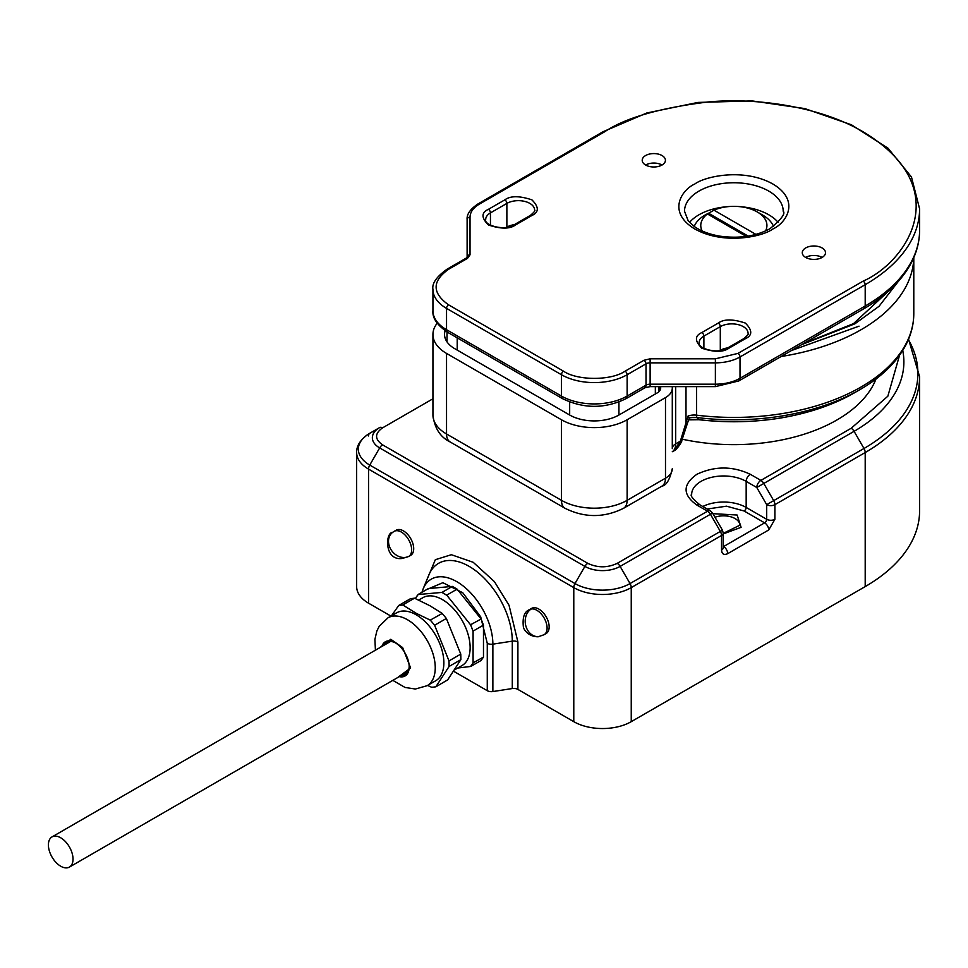 <?xml version="1.0" encoding="UTF-8"?>
<svg xmlns="http://www.w3.org/2000/svg" width="968" height="968" viewBox="0 0 968 968"><rect width="100%" height="100%" fill="white"/><g stroke="black" fill="none" stroke-linecap="round" stroke-linejoin="round"><path stroke-width="1.45" d="M387.648 643.139A18.573 10.721 60 0 1 388.7 641.578M409.174 666.444A18.573 10.721 60 0 1 405.338 674.478A18.573 10.721 60 0 1 401.526 675.337M406.935 673.171A18.573 10.721 60 0 1 405.06 673.305M381.876 646.467A19.735 11.398 -120 0 1 395.234 642.752A19.735 11.398 -120 0 1 401.926 648.596A19.735 11.398 60 0 1 409.186 666.928A19.735 11.398 60 0 1 399.288 676.632M418.696 600.075L422.847 597.692A39.18 22.627 60 0 1 453.036 608.182A39.18 22.627 60 0 1 470.133 647.616A39.18 22.627 60 0 1 462.026 665.548L454.827 669.711M402.749 604.976L402.954 605.085A44.988 25.979 -120 0 0 400.728 605.23L402.749 604.976L414.51 598.188L429.84 605.702L442.207 613.446L446.357 618.467L434.608 625.255L449.007 660.902L460.768 654.114L446.357 618.467M449.116 666.432L449.019 666.577A44.988 25.979 -120 0 0 449.067 663.661L449.116 666.432L460.877 659.644L447.676 679.887L435.818 686.82L433.797 687.074A44.988 25.979 -120 0 0 435.915 686.675L435.818 686.82M392.826 680.371L405.048 687.449L415.405 689.022L427.13 685.695L435.757 680.722A39.18 22.627 -120 0 0 443.864 662.778A39.18 22.627 -120 0 0 416.167 614.789A39.18 22.627 -120 0 0 396.577 612.853L387.95 617.826L379.19 626.332L376.842 631.039L374.906 639.376L375.415 650.206M431.571 687.22A44.988 25.979 -120 0 0 433.797 687.074L431.776 687.328L427.578 685.429M449.019 666.577L435.915 686.675M449.007 660.902L449.067 663.661A44.988 25.979 -120 0 0 448.91 660.636M434.717 625.51A44.988 25.979 -120 0 0 432.527 622.739A44.988 25.979 -120 0 0 430.252 620.113L442.207 613.446M402.954 605.085L416.446 613.434L430.252 620.113M384.114 645.184A18.573 10.721 60 0 1 386.764 642.304A18.573 10.721 60 0 1 395.646 643.006M414.51 598.188L410.468 598.696L398.707 605.472L400.728 605.23A44.988 25.979 -120 0 0 398.61 605.629L398.707 605.472M391.459 615.805L398.61 605.629M460.877 659.644L460.768 654.114M430.457 620.234L434.608 625.255M457.743 668.029L470.545 666.48A44.988 25.979 -120 0 0 471.9 664.774A44.988 25.979 -120 0 0 473.086 662.862L473.086 631.33A44.988 25.979 -120 0 0 471.9 628.05A44.988 25.979 -120 0 0 470.545 624.771L446.901 595.356A44.988 25.979 -120 0 0 444.36 593.771A44.988 25.979 -120 0 0 441.819 592.428L418.164 594.534A44.988 25.979 -120 0 0 416.809 596.24A44.988 25.979 -120 0 0 415.623 598.151L418.164 594.534M417.994 594.558L428.376 588.556L452.383 586.414L441.989 592.404L446.901 595.356M446.72 595.139L457.114 589.149L481.108 619L470.545 624.771M470.726 625.001L473.086 631.33M473.086 631.1L483.48 625.098L483.48 657.09L473.086 662.862M473.086 663.092L470.545 666.48M470.726 666.456L481.108 660.466L483.48 657.09M457.114 589.149L452.383 586.414M483.48 625.098L481.108 619M712.908 513.669L737.132 515.024L741.101 527.33L723.241 533.9M538.886 609.102A14.508 8.373 -120 0 0 531.638 608.388L529.581 609.574A14.508 8.373 60 0 1 531.371 608.957A14.508 8.373 60 0 1 536.841 610.288A14.508 8.373 60 0 1 546.315 623.077A14.508 8.373 60 0 1 544.089 634.705L546.146 633.52A14.508 8.373 -120 0 0 548.372 621.892A14.508 8.373 -120 0 0 538.886 609.102M408.641 556.503L410.698 555.317A14.508 8.373 -120 0 0 412.925 543.689A14.508 8.373 -120 0 0 403.438 530.9A14.508 8.373 -120 0 0 396.178 530.186L394.133 531.371A14.508 8.373 60 0 1 401.381 532.085A14.508 8.373 60 0 1 410.71 544.367A14.508 8.373 60 0 1 409.186 556.14A14.508 8.373 60 0 1 408.641 556.503L402.458 558.415C383.994 561.283 385.337 532.303 392.524 532.448A14.508 11.81 -127.6 0 1 393.589 531.735A14.508 8.373 60 0 1 394.133 531.371L392.524 532.448A14.508 11.81 -127.6 0 0 391.568 550.514A14.508 11.81 -127.6 0 0 409.186 556.14M875.992 379.008A145.696 84.119 180 0 1 682.222 439.182M432.938 398.78L382.566 427.856C374.592 433.519 374.592 439.182 382.566 444.844L587.794 563.34C597.595 567.938 607.408 567.938 617.221 563.34L707.523 511.201L696.912 505.078C682.5 494.805 682.5 484.532 696.912 474.272C714.699 465.947 732.486 465.947 750.273 474.272L760.884 480.394L851.187 428.267L887.85 396.202L899.538 355.28M382.566 427.856A5.808 3.352 -120 0 0 379.662 427.566L369.752 433.289A38.938 22.482 0 0 0 369.752 465.076L574.98 583.559A38.938 22.482 0 0 0 630.035 583.559L720.337 531.432L710.427 514.262A5.808 3.352 -120 0 0 707.523 511.201A5.808 3.352 -60 0 1 710.427 510.91L699.816 504.788A5.808 3.352 120 0 0 696.912 505.078M750.273 474.272A5.808 3.352 120 0 0 746.171 481.374L756.782 487.509L766.692 504.667L766.692 519.296A2.904 1.67 -60 0 1 764.635 522.853L744.114 510.995L726.508 506.179L707.16 509.035M851.187 428.267A5.808 3.352 60 0 1 854.078 431.329L863.988 448.486A5.808 3.352 60 0 1 865.198 452.54L865.198 586.596L631.245 721.668L631.245 587.612L721.535 535.473L721.535 550.102C721.934 554.156 723.979 555.342 727.694 553.66L768.737 529.956L774.896 519.296A5.808 3.352 180 0 1 766.692 519.296L746.171 507.45L746.171 481.374A31.92 18.428 180 0 0 711.371 477.381A31.92 18.428 180 0 0 691.66 494.406C689.894 495.229 692.604 498.689 699.816 504.788M587.794 563.34A5.808 3.352 120 0 0 584.89 566.401L574.98 583.559A5.808 3.352 120 0 0 573.782 587.612L573.782 721.668A40.632 23.462 0 0 0 631.245 721.668M390.939 616.108L368.554 603.185L368.554 469.117L573.782 587.612A40.632 23.462 0 0 0 631.245 587.612A5.808 3.352 60 0 0 630.035 583.559L620.125 566.401L712.557 513.04L710.427 510.91M573.782 721.668L517.904 689.41L517.904 642.014L509.035 605.278L494.43 581.647L473.219 562.299L451.354 554.712L435.334 559.698L424.468 585.64M382.566 444.844A5.808 3.352 120 0 0 379.662 447.918A24.914 14.387 0 0 1 379.662 427.566L369.752 433.289C360.846 438.94 356.478 445.353 356.647 452.54L356.647 586.596A40.632 23.462 0 0 0 368.554 603.185M865.198 586.596A185.747 107.242 0 0 0 919.6 510.765L919.6 376.709L908.553 339.199M453.75 671.332L487.267 690.68A5.808 3.352 -0 0 0 492.869 691.551L512.29 688.538A5.808 3.352 180 0 1 517.904 689.41M487.267 690.68L487.267 643.284L480.697 616.858L462.777 592.755L442.86 582.7L426.452 589.669M48.4 844.895A17.412 10.055 60 0 1 52.006 836.921A17.412 10.055 60 0 1 65.425 841.591A17.412 10.055 60 0 1 73.023 859.112A17.412 10.055 60 0 1 69.418 867.086A17.412 10.055 60 0 1 55.999 862.415A17.412 10.055 60 0 1 48.4 844.895M658.736 391.846L658.736 386.631M696.609 386.631L696.609 415.175A5.808 0.98 97 0 0 696.96 417.559L698.666 419.628A170.029 98.167 0 0 0 854.078 393.008A170.029 98.167 0 0 0 854.091 393.008L859.886 389.656C881.376 377.205 896.707 362.31 905.879 344.947C911.13 334.783 913.768 324.316 913.792 313.535L913.792 257.585A179.939 103.891 0 0 1 861.096 329.713A179.939 103.891 0 0 1 781.188 356.49M660.672 386.631L660.672 388.144A11.604 6.703 180 0 1 657.272 392.887L618.927 415.018A34.824 20.11 180 0 1 569.668 415.018L454.742 348.674A34.824 20.11 180 0 1 444.542 334.456A34.824 20.11 180 0 1 445.147 330.741M437.197 323.227A46.44 26.814 0 0 0 432.938 334.456A46.44 26.814 0 0 0 446.538 353.417L561.464 419.761A46.44 26.814 0 0 0 627.131 419.761L665.488 397.618A23.22 13.407 0 0 0 672.288 388.144L672.288 386.631M791.497 350.525L859.039 326.156M672.288 388.144L672.288 448.607A11.604 6.703 0 0 1 675.688 443.864L675.688 386.631M685.997 386.631L685.997 423.911A5.808 1.621 -161.9 0 0 687.413 423.355L689.325 417.934L688.079 416.034L680.347 441.178L675.688 443.864A17.412 10.055 -120 0 1 672.288 451.717L674.03 450.713L680.347 441.178A5.808 1.621 -161.9 0 0 681.762 440.609C682.706 440.851 675.845 451.136 674.03 450.713M659.97 390.443L659.97 386.631L659.97 390.443M694.225 226.427A40.632 23.462 180 0 1 702.03 217.026A40.632 23.462 0 0 1 705.115 215.017A40.632 23.462 0 0 1 708.588 213.238L713.973 210.177A33.081 19.106 180 0 1 757.242 211.944A33.081 19.106 180 0 1 765.519 230.977M757.242 211.944L762.578 215.017A40.632 23.462 180 0 1 773.48 226.427M702.187 230.977A33.081 19.106 180 0 1 707.402 213.964L702.03 217.026M713.973 210.177L755.923 234.401M748.179 236.095L708.588 213.238M746.243 236.386L707.402 213.964M662.027 165.02A11.604 6.703 0 0 0 665.427 160.277A11.604 6.703 0 0 0 658.252 154.081A11.604 6.703 0 0 0 645.608 155.546A11.604 6.703 0 0 0 642.207 160.277A11.604 6.703 0 0 0 649.371 166.472A11.604 6.703 0 0 0 662.027 165.02A11.604 6.703 0 0 0 645.608 165.02M822.098 257.44A11.604 6.703 0 0 0 825.498 252.696A11.604 6.703 0 0 0 818.335 246.501A11.604 6.703 0 0 0 805.678 247.953A11.604 6.703 0 0 0 802.278 252.696A11.604 6.703 0 0 0 809.442 258.892A11.604 6.703 0 0 0 822.098 257.44A11.604 6.703 0 0 0 805.678 257.44M479.378 204.115A2.904 1.67 60 0 0 477.926 203.97C470.23 209.161 466.624 214.339 467.12 219.518L467.12 257.198A2.904 2.372 -0 0 1 470.024 254.826L470.024 217.147C470.158 212.101 473.279 207.757 479.378 204.115L604.564 131.842C625.304 117.866 659.789 107.92 707.995 101.979C755.597 97.405 819.763 106.202 863.141 131.842C957.074 188.107 906.157 262.304 863.141 281.131L737.955 353.405L715.376 358.813L650.121 358.813L643.962 360.277L625.086 371.18C611.231 380.775 577.364 380.775 563.509 371.18L448.583 304.835C431.982 292.977 431.982 281.131 448.583 269.286L467.471 258.383L470.024 254.826M467.12 258.214L467.12 240.851M427.13 685.695A39.18 22.627 -120 0 0 435.249 667.751A39.18 22.627 -120 0 0 420.838 631.378A39.18 22.627 -120 0 0 387.95 617.826M379.988 647.556L390.782 639.291L402.615 647.544L410.626 667.956L397.412 677.721M531.371 608.957A14.508 11.556 81.5 0 0 525.866 626.006A14.508 11.556 81.5 0 0 538.982 636.496L544.089 634.705M714.989 517.251A16.25 9.39 180 0 1 735.087 518.582A16.25 9.39 180 0 1 739.842 525.213L723.241 533.368M421.975 592.247L423.101 589.004A51.014 29.451 60 0 1 456.799 581.671A51.014 29.451 60 0 1 492.869 644.156L492.869 691.551M517.904 642.014A5.808 3.352 0 0 0 512.29 641.143A61.069 35.259 -120 0 0 469.117 566.353A61.069 35.259 -120 0 0 428.776 575.137L423.101 589.004M617.221 563.34A5.808 3.352 60 0 1 620.125 566.401A24.914 14.387 0 0 1 584.89 566.401L379.662 447.918L369.752 465.076A5.808 3.352 120 0 0 368.554 469.117A40.632 23.462 0 0 1 356.647 452.54M908.383 339.611A184.053 106.262 0 0 1 863.988 448.486L773.698 500.625A5.808 3.352 60 0 1 774.896 504.667A5.808 3.352 180 0 1 766.692 504.667L773.698 500.625L763.788 483.455L756.782 487.509A5.808 3.352 -60 0 1 760.884 480.394A5.808 3.352 60 0 1 763.788 483.455L854.078 431.329A170.029 98.167 0 0 0 902.733 350.489M744.114 510.995A2.904 1.67 120 0 0 746.171 507.45A31.92 18.428 0 0 0 702.78 506.494M723.229 547.888L723.241 533.102A5.808 3.352 180 0 1 721.535 535.473A5.808 3.352 -120 0 0 720.337 531.432L722.455 530.198L712.557 513.04M723.241 547.731A5.808 3.352 180 0 1 721.535 550.102M369.752 433.289A5.808 3.352 -120 0 0 368.554 435.951M774.896 519.296L774.896 504.667L865.198 452.54A185.747 107.242 0 0 0 919.6 376.709M727.694 553.66A5.808 3.352 60 0 0 723.592 546.545L764.635 522.853A5.808 3.352 60 0 1 768.737 529.956M512.29 688.538L512.29 641.143L492.869 644.156A5.808 3.352 180 0 1 487.267 643.284M655.336 386.631L655.336 394M618.927 415.018L618.927 402.047M569.668 402.047L569.668 415.018M457.211 350.089L457.211 337.844M801.649 344.668L854.938 323.784L879.041 306.299L898.28 281.47M688.079 416.034A11.604 6.703 0 0 1 696.609 415.175A179.939 103.891 0 0 0 861.096 386.994A179.939 103.891 0 0 0 913.792 313.535M689.325 417.934A13.31 7.683 180 0 1 696.96 417.559A178.245 102.91 0 0 0 859.886 389.656L854.078 393.008C809.865 417.099 758.113 426.005 698.811 419.725A5.808 0.98 97 0 0 698.969 419.664M688.647 419.785A21.514 12.427 0 0 1 698.666 419.628A5.808 0.98 97 0 0 698.811 419.725L688.623 419.858M665.488 397.618L665.488 478.192A23.22 13.407 0 0 0 672.288 468.718C669.868 479.608 666.395 485.428 661.882 486.166L623.525 508.309A17.412 10.055 60 0 0 627.131 500.335L627.131 419.761M661.882 486.166A17.412 10.055 60 0 0 665.488 478.192L627.131 500.335A46.44 26.814 0 0 1 561.464 500.335L446.538 433.979L446.538 353.417M561.464 419.761L561.464 500.335A17.412 10.055 120 0 0 565.07 508.309C584.551 517.953 604.044 517.953 623.525 508.309M432.938 415.03A46.44 26.814 0 0 0 446.538 433.979A17.412 10.055 120 0 0 450.144 441.952C440.259 437.125 434.523 428.146 432.938 415.03L432.938 334.456M772.839 229.005C785.822 223.318 801.177 200.945 772.839 183.981C743.448 167.621 704.692 176.491 694.855 183.981C681.883 189.655 666.529 212.028 694.855 229.005C724.245 245.352 763.002 236.494 772.839 229.005M698.969 191.083A49.344 28.483 180 0 1 752.729 184.912A49.344 28.483 180 0 1 783.197 211.23C785.701 213.517 781.285 219.337 769.947 228.714C755.911 236.301 739.262 238.793 719.998 236.168C709.459 234.389 700.892 231.171 694.31 226.5L688.188 220.777L684.509 211.23A49.344 28.483 180 0 1 698.969 191.083M728.142 206.632A49.344 28.483 0 0 0 698.969 214.787A49.344 28.483 0 0 0 689.555 222.374M778.151 222.374A49.344 28.483 0 0 0 739.564 206.632M488.404 209.33C481.229 212.585 481.229 217.8 488.404 224.975C500.831 229.113 509.858 229.113 515.496 224.975L531.916 215.489C539.079 212.246 539.079 207.031 531.916 199.856C519.489 195.718 510.451 195.718 504.824 199.856L488.404 209.33A2.904 1.67 -120 0 1 490.449 212.887L506.869 203.413A2.904 1.67 -120 0 0 504.824 199.856M701.836 332.556C694.661 335.811 694.661 341.026 701.836 348.202C714.263 352.34 723.29 352.34 728.928 348.202L745.348 338.715C752.523 335.46 752.523 330.257 745.348 323.082C732.921 318.932 723.882 318.932 718.256 323.082L701.836 332.556A2.904 1.67 -120 0 1 703.893 336.114L720.301 326.627A2.904 1.67 -120 0 0 718.256 323.082M531.916 215.489A2.904 1.67 -120 0 0 530.464 215.344L514.044 224.83A2.904 1.67 60 0 1 515.496 224.975M514.044 224.83C504.497 231.521 483.564 224.999 485.694 219.518A16.25 9.39 180 0 1 490.449 212.887L490.449 225.157M514.359 224.649A16.25 9.39 0 0 0 506.869 227.105L506.869 203.413A16.25 9.39 180 0 1 524.583 201.368A16.25 9.39 180 0 1 534.614 210.044C535.558 210.407 534.179 212.173 530.464 215.344M745.348 338.715A2.904 1.67 -120 0 0 743.896 338.57L727.476 348.056A2.904 1.67 60 0 1 728.928 348.202M727.476 348.056C717.941 354.736 696.996 348.226 699.126 342.745A16.25 9.39 180 0 1 703.893 336.114L703.893 348.383M727.791 347.875A16.25 9.39 0 0 0 720.301 350.331L720.301 326.627A16.25 9.39 180 0 1 738.015 324.595A16.25 9.39 180 0 1 748.058 333.27C748.99 333.621 747.611 335.4 743.896 338.57M604.564 131.842A2.904 1.67 -120 0 0 603.112 131.696L646.83 112.978L697.976 102.427L752.184 100.914L804.819 108.585L851.416 124.787L888.007 148.201L911.469 177.011L919.6 208.858A185.747 107.242 0 0 1 865.198 284.689A2.904 1.67 -120 0 0 863.141 281.131M467.12 219.518A2.904 2.372 -0 0 1 470.024 217.147M467.12 257.198L466.019 258.238A2.904 1.67 60 0 1 467.471 258.383M466.019 258.238L447.143 269.14A2.904 1.67 60 0 1 448.583 269.286M447.143 269.14C436.58 276.654 431.849 283.418 432.938 289.432A46.44 26.814 0 0 0 446.538 308.381A2.904 1.67 -60 0 1 448.583 304.835M447.736 332.375L562.662 398.719A5.808 3.352 -60 0 1 561.464 396.069A46.44 26.814 0 0 0 627.131 396.069L627.131 374.737A46.44 26.814 0 0 1 561.464 374.737L561.464 396.069L446.538 329.713A5.808 3.352 -60 0 0 447.736 332.375C437.161 325.163 432.224 317.964 432.938 310.752A46.44 26.814 0 0 0 446.538 329.713L446.538 308.381L561.464 374.737A2.904 1.67 -60 0 1 563.509 371.18M643.962 360.277A2.904 1.67 -120 0 1 646.019 363.835L627.131 374.737A2.904 1.67 -120 0 0 625.086 371.18M715.376 386.631L715.376 384.187A34.824 20.11 0 0 0 740.012 378.294A5.808 3.352 -120 0 1 738.802 380.944L715.376 386.631L650.121 386.631L650.121 362.855L715.376 362.855L715.376 384.187L650.121 384.187A5.808 3.352 0 0 0 646.019 385.167L646.019 363.835A5.808 3.352 180 0 1 650.121 362.855L650.121 358.813M737.955 353.405A2.904 1.67 -120 0 1 740.012 356.962L865.198 284.689L865.198 306.021L740.012 378.294L740.012 356.962A34.824 20.11 0 0 1 715.376 362.855L715.376 358.813M650.121 386.631L644.821 387.817A5.808 3.352 -120 0 0 646.019 385.167L627.131 396.069A5.808 3.352 -120 0 1 625.933 398.719C604.843 408.871 583.752 408.871 562.662 398.719M738.802 380.944L863.988 308.671A5.808 3.352 -120 0 0 865.198 306.021A185.747 107.242 0 0 0 919.6 230.19L919.6 208.858M538.982 636.496C540.156 636.835 528.467 638.275 523.482 627.808C522.2 617.717 524.232 611.631 529.581 609.574M723.241 533.102L722.455 530.198M52.006 836.921L390.576 641.445M69.418 867.086L407.988 671.61M447.01 341.885L447.01 331.939M893.549 286.48L853.486 323.651L803.585 343.543M565.07 508.309L450.144 441.952M687.413 423.355L681.762 440.609M477.926 203.97L603.112 131.696M432.938 310.752L432.938 289.432M644.821 387.817L625.933 398.719M919.6 230.19C919.576 241.044 916.974 251.595 911.795 261.868C902.406 280.054 886.47 295.663 863.988 308.671"/></g></svg>
